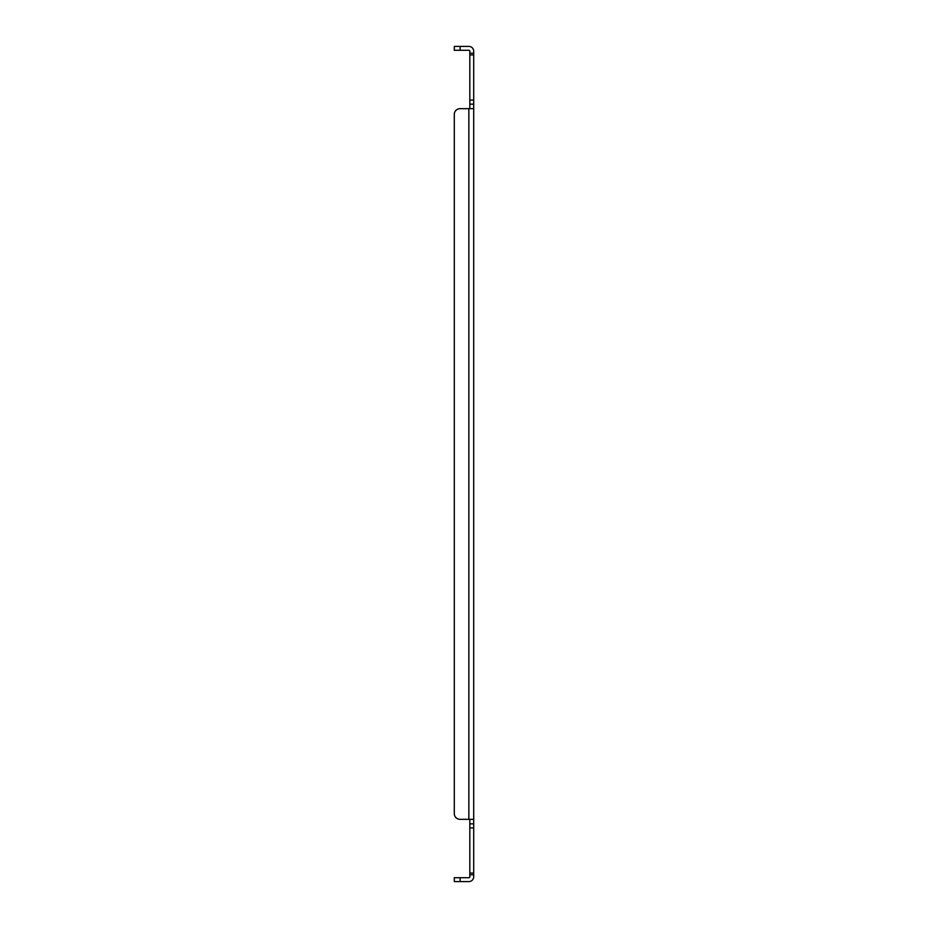 <?xml version="1.0" encoding="UTF-8"?>
<svg xmlns="http://www.w3.org/2000/svg" width="928" height="928" viewBox="0 0 928 928"><rect width="100%" height="100%" fill="white"/><g stroke="black" fill="none" stroke-linecap="round" stroke-linejoin="round"><path stroke-width="1.39" d="M473.709 827.95L469.823 827.95L469.823 823.832L473.709 823.832L473.709 874.802L469.823 874.802L469.823 876.74A0.974 0.974 0 0 1 468.86 877.714A0.974 0.974 0 0 0 469.823 876.74M469.823 874.802L469.823 873.097L473.709 873.097M469.823 827.95L469.823 873.097M469.823 819.343L469.823 823.832M469.823 108.657L469.823 100.05L473.709 100.05L473.709 104.168L469.823 104.168M469.823 54.903L469.823 53.198L473.709 53.198L473.709 54.903L469.823 54.903L469.823 100.05M469.823 53.198L469.823 51.26A0.974 0.974 0 0 0 468.86 50.286L454.291 50.286L454.291 46.4L468.86 46.4A4.86 4.86 0 0 1 473.709 51.26L473.709 53.198L473.709 51.26M473.709 54.903L473.709 100.05M468.86 108.657L460.114 108.657A5.823 5.823 0 0 0 454.291 114.48L454.291 813.52A5.823 5.823 0 0 0 460.114 819.343L468.86 819.343L468.86 108.657L473.709 108.657L473.709 104.168M473.709 108.657L473.709 819.343L468.86 819.343M473.709 823.832L473.709 819.343M460.114 881.6L454.291 881.6L454.291 877.714L460.114 877.714L460.114 881.6L468.86 881.6A4.86 4.86 0 0 0 473.709 876.74L473.709 874.802M460.114 50.286L460.114 46.4L468.86 46.4M460.114 877.714L468.86 877.714M454.291 813.52L454.291 114.48"/></g></svg>
